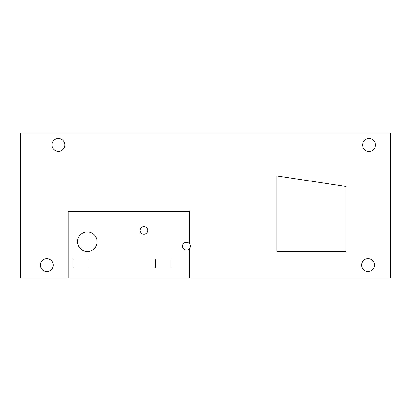 <?xml version="1.0" encoding="UTF-8"?>
<svg xmlns="http://www.w3.org/2000/svg" width="411" height="411" viewBox="0 0 411 411"><rect width="100%" height="100%" fill="white"/><g stroke="black" fill="none" stroke-linecap="round" stroke-linejoin="round"><path stroke-width="0.62" d="M58.434 151.356A6.448 6.448 0 0 1 51.986 144.908A6.448 6.448 0 0 1 58.434 138.461A6.448 6.448 0 0 1 64.876 144.908A6.448 6.448 0 0 1 58.434 151.356M369.032 151.454A6.448 6.448 0 0 1 362.584 145.006A6.448 6.448 0 0 1 369.032 138.564A6.448 6.448 0 0 1 375.474 145.006A6.448 6.448 0 0 1 369.032 151.454M367.989 271.548A6.448 6.448 0 0 1 361.541 265.1A6.448 6.448 0 0 1 367.989 258.653A6.448 6.448 0 0 1 374.436 265.1A6.448 6.448 0 0 1 367.989 271.548M46.828 271.548A6.448 6.448 0 0 1 40.386 265.1A6.448 6.448 0 0 1 46.828 258.653A6.448 6.448 0 0 1 53.276 265.1A6.448 6.448 0 0 1 46.828 271.548M87.281 251.491A9.766 9.766 0 0 1 77.515 241.725A9.766 9.766 0 0 1 87.281 231.958A9.766 9.766 0 0 1 97.053 241.725A9.766 9.766 0 0 1 87.281 251.491M143.958 234.26A3.869 3.869 0 0 1 140.089 230.391A3.869 3.869 0 0 1 143.958 226.523A3.869 3.869 0 0 1 147.826 230.391A3.869 3.869 0 0 1 143.958 234.26M189.533 243.908A3.869 3.869 0 0 1 186.424 250.078A3.869 3.869 0 0 1 182.561 246.21A3.869 3.869 0 0 1 189.533 243.908L189.533 211.65L68.149 211.65L68.149 277.893L390.45 277.893L390.45 133.107L20.55 133.107L20.55 277.893L68.149 277.893M189.533 277.893L189.533 248.511M88.976 267.977L73.112 267.977L73.112 259.053L88.976 259.053L88.976 267.977M171.089 267.977L155.219 267.977L155.219 259.053L171.089 259.053L171.089 267.977M276.803 175.949L276.803 251.316L346.021 251.316L346.021 186.46L276.803 175.949"/></g></svg>
